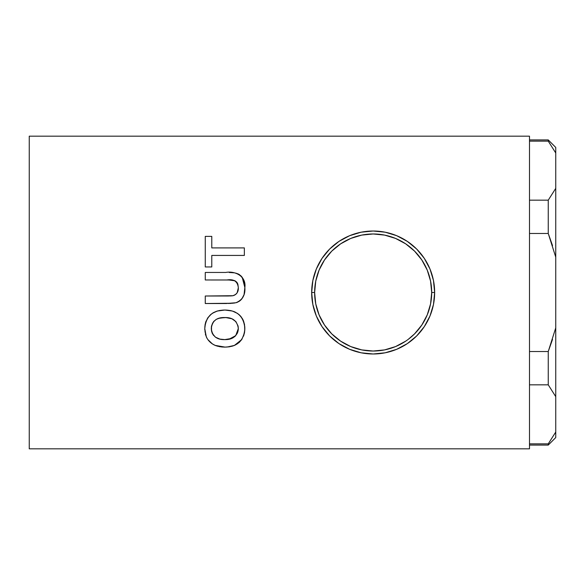 <?xml version="1.0" encoding="UTF-8"?>
<svg xmlns="http://www.w3.org/2000/svg" width="585" height="585" viewBox="0 0 585 585"><rect width="100%" height="100%" fill="white"/><g stroke="black" fill="none" stroke-linecap="round" stroke-linejoin="round"><path stroke-width="0.88" d="M324.499 325.019L331.775 333.889L324.499 325.019L319.088 314.898L315.761 303.915L314.635 292.5A58.529 58.529 0 0 0 373.164 351.029A58.529 58.529 0 0 0 431.693 292.5L434.648 292.5A61.483 61.483 0 0 1 373.164 353.983A61.483 61.483 0 0 1 311.673 292.5L314.635 292.5L315.761 281.085L319.088 270.102L324.499 259.981L331.775 251.111L340.645 243.835L331.775 251.111M227.126 317.662L224.677 317.553C232.691 317.282 237.247 320.938 238.336 328.536C237.261 336.112 232.75 339.797 224.786 339.6L219.872 339.103L215.375 337.143L212.267 333.355L211.514 331.008L211.514 326.086L213.554 321.662L216.362 319.3L219.806 318.035L225.92 317.582L231.945 318.781L235.923 321.662L238.095 326.057L238.278 329.772L237.759 332.185L235.097 336.287L231.697 338.444L224.786 339.6C216.764 339.863 212.267 336.17 211.28 328.536C212.238 320.938 216.699 317.275 224.677 317.553L218.6 318.357M217.496 318.759L219.806 318.035M213.847 321.311L216.362 319.3M212.721 322.84L211.514 326.086L213.554 321.655M211.339 327.3L211.514 326.086M229.049 339.22L235.74 335.629L238.336 328.536L238.088 326.05M235.901 321.633L233.013 319.293M231.96 318.788L235.923 321.662M229.803 318.094L228.772 317.882M211.521 331.03L212.267 333.362M220.911 339.307L222.315 339.49M340.631 341.15L331.775 333.889M340.645 243.835L350.766 238.424L361.742 235.097L373.164 233.971L384.579 235.097L395.562 238.424L405.683 243.835L414.546 251.111L421.829 259.981L427.24 270.102L430.567 281.085L431.693 292.5L430.567 303.915L427.24 314.898L421.829 325.019L414.546 333.889L408.184 339.395M228.655 295.995L205.269 296.01L205.269 303.52L226.6 303.52M228.516 303.491L235.909 302.752L226.029 303.52L205.269 303.52L232.72 303.249M236.486 302.591L239.192 301.304L237.049 302.408M240.757 300.076L241.861 298.862M243.141 296.873L241.824 298.898L244.055 294.65L244.852 287.542C246.46 276.464 235.338 270.614 225.715 272.456L205.269 272.456L225.715 272.456L205.269 272.456L205.269 279.974L205.269 272.456L205.269 279.974L226.936 279.974C233.817 278.826 237.62 281.414 238.336 287.754L237.174 292.763L235.404 294.664L233.027 295.703L205.269 296.01L205.269 303.52L205.269 296.01M244.786 289.919L244.552 292.317M237.057 302.408L235.909 302.752C242.475 300.01 245.459 294.935 244.852 287.527L244.801 285.546M244.844 286.635L243.843 280.486M244.113 281.297L243.879 280.588M243.119 278.833L242.636 277.992M243.85 280.507L241.042 275.952L238.124 273.926L235.499 273.071M234.695 272.924L236.435 273.305M233.846 272.807L230.176 272.537M228.969 279.996L235.009 280.8L232.633 280.2M233.013 280.244L234.037 280.434M234.015 280.427L235.192 280.902M236.589 282.021L237.217 282.826M237.89 284.31L238.336 287.754C238.497 291.791 236.72 294.438 233.027 295.703L234.292 295.301M238.322 288.405L238.219 289.626M238.095 290.336L237.473 292.193M232.055 295.834L229.759 295.966M205.576 334.817L207.002 338.276M207.829 339.556L208.823 340.806M207.85 339.592L212.362 343.87L215.112 345.369L225.049 347.11L229.868 346.729M212.494 343.951L213.042 344.302M216.282 345.823L220.399 346.803M217.51 346.21L222.863 347.051M221.247 346.912L225.049 347.11C237.334 346.81 243.938 340.616 244.852 328.521C243.85 316.434 237.188 310.277 224.867 310.035L217.225 311.052L212.333 313.319M228.684 346.905L233.554 345.764M231.74 346.327L234.431 345.428M235.601 344.879L239.258 342.379L241.795 339.483L244.391 333.26M238.738 342.832L241.788 339.49M243.565 336.09L244.567 332.302M244.559 332.375L244.83 329.296M244.83 327.673L244.771 326.496M243.528 320.953L242.592 318.964M244.779 330.452L244.545 324.66L243.536 320.968L240.94 316.558L242.724 319.213M239.148 314.693L237.159 313.187M235.338 312.163L234.256 311.681M234.249 311.673L233.342 311.337M232.442 311.044L237.664 313.523L232.457 311.044L224.867 310.035L230.622 310.584M231.404 310.759L230.344 310.525M211.412 313.969L207.617 318.072M212.355 313.297L213.679 312.507L210.512 314.715L207.631 318.057L205.489 322.854L204.772 328.631L204.925 325.816M204.787 329.647L206.3 336.858M238.336 328.536L237.759 332.185M237.298 333.326L235.097 336.287L232.962 337.845L227.258 339.483M213.583 335.439L212.267 333.355L211.339 329.779M223.448 317.582L224.677 317.553M229.598 318.043L230.782 318.364M405.683 341.165L395.562 346.576L384.579 349.903L373.164 351.029L361.742 349.903L350.766 346.576L340.645 341.165M234.68 302.993L233.503 303.162M230.995 303.388L230.044 303.432M244.786 290.021L244.552 292.288M244.545 292.346L244.216 294.05M244.047 294.686L243.857 295.249M240.164 300.595L241.839 298.891M238.636 274.175L239.521 274.701M239.718 274.84L238.124 273.926M242.227 277.37L244.852 287.527M237.342 283.03L237.7 283.762M236.618 282.05L237.232 282.847M232.186 280.156L233.057 280.252M235.799 294.357L233.027 295.703L226.483 296.01M237.174 292.763L236.377 293.802M226.519 296.01L231.996 295.842M232.567 295.776L232.099 295.834M244.355 247.908L211.785 247.908L211.785 236.384L205.269 236.384L211.785 236.384L205.269 236.384L205.269 266.95L205.269 236.384L205.269 266.95L211.785 266.95L205.269 266.95L211.785 266.95L211.785 255.426L244.355 255.426L244.355 247.908L244.355 255.426L244.355 247.908L211.785 247.908L211.785 236.384M239.192 314.737L240.793 316.383M243.543 320.989L244.581 324.851M205.021 325.099L205.225 323.951M205.723 322.086L206.015 321.26M207.719 317.918L210.483 314.745M216.582 311.257L213.679 312.514M219.982 310.423L217.24 311.044M222.929 310.094L224.867 310.035C212.472 310.277 205.774 316.47 204.772 328.631L206.308 336.865C208.18 340.777 211.112 343.614 215.112 345.369L216.296 345.83M205.474 334.445L205.335 333.859M205.013 332.163L204.962 331.768M215.112 345.369L213.679 344.667M212.384 343.878L211.47 343.234M222.519 347.029L221.466 346.934M219.989 346.744L219.309 346.62M244.545 332.455L243.587 336.017M241.766 339.527L234.402 345.435L226.973 347.051M314.635 292.5L311.673 292.5A61.483 61.483 0 0 1 373.164 231.017A61.483 61.483 0 0 1 434.648 292.5L431.693 292.5A58.529 58.529 0 0 0 373.164 233.971A58.529 58.529 0 0 0 314.635 292.5M29.25 136.173L29.25 448.827L29.25 136.173L529.491 136.173L529.491 448.827L29.25 448.827L529.491 448.827L529.491 136.173L29.25 136.173M412.93 339.395L407.335 343.614M373.164 353.983L361.164 352.806L349.633 349.303L361.164 352.806L373.164 353.983L385.157 352.806L396.696 349.303L407.321 343.622L416.644 335.98L424.286 326.657L429.968 316.032L433.47 304.492L434.648 292.5L433.47 280.507L429.968 268.968L424.286 258.343L416.644 249.02L407.321 241.378L396.696 235.696L385.157 232.194L373.164 231.017L361.164 232.194L349.633 235.696L339 241.378L329.684 249.02L339 241.378M316.353 316.032L312.858 304.492L311.673 292.5L312.858 280.507L316.353 268.968L312.858 280.507L311.673 292.5L312.858 304.492L316.353 316.032L322.042 326.657L329.684 335.98L339 343.622L349.633 349.303M322.042 258.343L329.684 249.02L322.042 258.343L316.353 268.968M407.335 241.386L412.93 245.605M234.409 345.435L237.766 343.578M240.947 316.565L237.656 313.516M206.11 321.011L205.489 322.847M204.772 328.631L204.787 329.684M206.308 336.865L206.995 338.276M209.92 341.925L212.37 343.87M223.777 347.095L225.049 347.11M211.785 266.95L211.785 255.426L244.355 255.426M239.192 301.304L240.157 300.602M242.205 277.334L241.057 275.966M231.104 272.581L229.305 272.508M205.269 279.974L228.976 279.996M235.009 280.8L236.611 282.043M237.729 291.593L237.481 292.186M529.491 141.146L548.247 141.146L548.247 139.925L548.247 141.146L555.75 152.977L555.75 147.435L555.75 188.341L548.247 200.172L529.491 200.172L548.247 200.172L555.75 188.341L548.247 200.172L555.75 188.341L555.75 257.137L555.75 152.977L548.247 141.146L529.491 141.146M529.491 233.473L548.247 233.473L548.247 200.172L548.247 233.473L555.75 257.137L555.75 327.863L548.247 351.526L529.491 351.526L548.247 351.526L552.518 339.395L548.247 351.526L548.247 384.828L548.247 351.526L555.75 327.863L555.75 396.659L548.247 384.828L555.75 396.659L548.247 384.828L555.75 396.659L555.75 257.137L548.247 233.473L552.518 245.605L548.247 233.473L529.491 233.473M529.491 384.828L548.247 384.828L529.491 384.828M548.247 443.854L529.491 443.854L548.247 443.854L548.247 445.075L548.247 443.854L555.75 432.022L548.247 443.854M555.75 396.659L555.75 437.565L555.75 396.659M529.491 139.925L548.247 139.925L555.75 147.435M529.491 445.075L548.247 445.075L555.75 437.565"/></g></svg>
